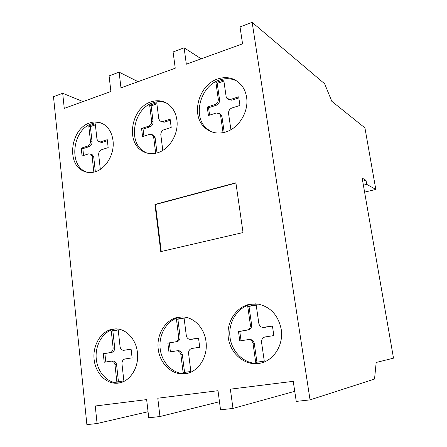 <?xml version="1.0" encoding="UTF-8"?>
<svg xmlns="http://www.w3.org/2000/svg" width="447" height="447" viewBox="0 0 447 447"><rect width="100%" height="100%" fill="white"/><g stroke="black" fill="none" stroke-linecap="round" stroke-linejoin="round"><path stroke-width="0.67" d="M255.561 303.848L251.745 304.228C237.843 306.681 227.92 322.114 230.043 337.524C231.971 352.962 245.699 365.143 259.908 363.26M250.074 304.2L258.483 304.178C270.765 307.061 278.341 315.442 281.208 329.322C283.862 345.039 273.435 361.17 259.523 363.338L258.545 363.495C244.246 365.557 230.317 353.376 228.311 337.815C226.104 322.281 236.072 306.676 250.074 304.2M182.382 316.923L180.074 317.208C167.564 319.409 158.467 333.915 160.16 348.559C161.68 363.227 173.799 374.988 186.583 373.508M178.152 317.241L183.175 316.962C194.216 317.482 204.391 328.154 205.972 341.402C208.241 356.499 198.518 371.865 185.835 373.647L185.248 373.737C172.352 375.609 159.881 363.914 158.21 349.073C156.349 334.261 165.502 319.471 178.152 317.241M115.935 328.875L114.577 329.065C103.268 331.054 94.898 344.732 96.234 358.678C97.418 372.647 108.174 383.995 119.729 382.844M112.454 329.154L115.846 328.875C126.244 328.78 136.061 339.256 137.413 352.415C139.335 366.875 130.334 381.492 118.785 383.023L118.388 383.085C106.699 384.783 95.496 373.547 94.105 359.371C92.546 345.218 100.977 331.171 112.454 329.154M102.05 123.411C98.737 122.444 95.351 122.545 91.886 123.713C72.95 129.161 68.207 164.535 85.522 171.626L87.059 172.257M89.769 122.925C94.887 121.243 99.642 121.768 104.039 124.512C109.046 127.926 112.035 133.273 113.007 140.542C114.79 153.74 106.095 168.776 95.144 171.782C90.992 173 87.07 172.754 83.377 171.039C66.022 163.932 70.788 128.412 89.769 122.925M166.418 103.011C162.138 101.296 157.679 101.218 153.042 102.765C133.681 108.437 127.423 142.029 143.956 151.527L146.705 152.975M151.103 101.849C158.059 99.625 164.245 100.782 169.659 105.33C173.598 108.934 176.001 113.767 176.872 119.835C178.962 133.603 169.525 149.466 157.5 152.785C151.835 154.411 146.655 153.757 141.973 150.823C125.395 141.297 131.686 107.559 151.103 101.849M237.396 81.371C231.904 78.342 225.981 77.873 219.633 79.957C200.351 85.751 192.21 116.22 206.575 128.468L210.928 131.574M217.907 78.89C227.696 75.929 235.748 78.292 242.056 85.986C244.414 89.193 245.923 92.942 246.582 97.228C249.04 111.61 238.759 128.395 225.495 132.066C217.488 134.262 210.587 132.781 204.793 127.63C190.383 115.337 198.557 84.723 217.907 78.89M223.047 132.675L220.634 115.712L219.695 113.907L216.359 112.979L208.419 115.522L207.24 107.062L208.565 107.761L209.593 115.147M220.634 115.712L221.924 116.388L224.21 132.418M219.432 113.655L220.986 114.588L221.924 116.388M207.24 107.062L215.163 104.475L216.46 105.185L208.565 107.761M215.163 104.475C217.225 103.48 218.276 101.776 218.315 99.374L219.606 100.1C219.572 102.497 218.522 104.196 216.46 105.185M218.315 99.374L215.923 82.561L217.22 83.343L219.606 100.1M215.923 82.561L223.723 79.896L226.16 96.787L226.964 98.418L230.49 99.474L238.676 96.803L239.95 105.431L231.736 108.057C229.624 109.062 228.557 110.778 228.523 113.208L230.903 129.714M223.891 81.069L217.22 83.343M226.059 131.887L224.93 132.228M230.49 99.474L231.753 100.212L228.518 99.452M238.838 97.904L231.753 100.212M155.673 153.254L153.634 136.961L152.276 134.743L149.79 134.29L142.571 136.598L141.576 128.49L143.051 129.082L143.923 136.167M153.634 136.961L155.087 137.536L157.02 152.924M152.332 134.787L153.729 135.324L155.087 137.536M141.576 128.49L148.778 126.143L150.237 126.747L143.051 129.082M148.778 126.143C150.656 125.221 151.622 123.607 151.678 121.31L153.131 121.93C153.075 124.221 152.109 125.825 150.237 126.747M151.678 121.31L149.661 105.196L151.114 105.866L153.131 121.93M149.661 105.196L156.746 102.771L158.802 118.963L160.037 121.064L162.697 121.601L170.128 119.17L171.201 127.434L163.747 129.82C161.831 130.748 160.847 132.368 160.797 134.692L162.792 150.388M156.891 103.9L151.114 105.866M158.009 152.623L156.986 152.935M162.697 121.601L164.127 122.227L161.434 121.673M170.268 120.226L164.127 122.227M93.848 172.129L92.132 156.472L90.523 154.07L88.657 153.852L82.075 155.964L81.242 148.18L82.84 148.683L83.572 155.483M92.132 156.472L93.714 156.958L95.34 171.721M90.83 154.265L92.104 154.561L93.714 156.958M81.242 148.18L87.808 146.035L89.394 146.555L82.84 148.683M87.808 146.035C89.523 145.18 90.417 143.655 90.484 141.453L92.065 141.984C91.998 144.174 91.104 145.7 89.394 146.555M90.484 141.453L88.791 125.987L90.367 126.562L92.065 141.984M88.791 125.987L95.25 123.78L96.982 139.313L98.491 141.632L100.497 141.895L107.269 139.688L108.168 147.611L101.38 149.784C99.631 150.639 98.726 152.181 98.658 154.399L100.324 169.34M95.373 124.858L90.367 126.562M95.613 171.637L94.68 171.916M100.497 141.895L102.061 142.431L99.469 141.967M107.386 140.693L102.061 142.431M114.957 364.601C114.382 362.316 113.141 361.165 111.23 361.142L112.823 360.969C114.728 360.992 115.963 362.137 116.544 364.417L118.444 381.682L123.875 380.917L116.857 381.922L114.957 364.601L116.544 364.417M111.23 361.142L104.201 362.249L103.279 353.672L104.883 353.527L105.799 361.997M103.279 353.672L111.884 352.376L104.883 353.527M110.292 352.521C112.124 351.901 113.074 350.403 113.141 348.034L114.728 347.906C114.661 350.269 113.717 351.761 111.884 352.376M113.141 348.034L111.269 330.976L112.856 330.909L114.728 347.906M111.269 330.976L118.176 329.735L120.087 346.872C120.645 349.096 121.869 350.241 123.758 350.308L131.1 349.113L132.1 357.863L124.836 359.002C122.964 359.623 121.997 361.131 121.936 363.523L123.875 380.933M118.198 329.942L112.856 330.909M116.857 381.922L118.444 381.682M123.858 350.297L131.116 349.23M176.705 350.85L168.96 352.068L167.86 343.089L175.587 341.826C177.599 341.156 178.632 339.58 178.683 337.094L176.448 319.242L184.058 317.873L186.332 335.814C186.947 338.083 188.271 339.279 190.305 339.39L198.524 338.066L199.714 347.235L191.702 348.492C189.645 349.157 188.589 350.744 188.55 353.259L190.863 371.502L183.125 372.591L180.851 354.443C180.202 352.08 178.839 350.884 176.766 350.845L178.208 350.699C180.281 350.739 181.638 351.934 182.287 354.287L184.555 372.368L190.863 371.479M180.851 354.443L182.287 354.287M167.86 343.089L169.318 342.972L170.408 351.839M175.587 341.826L169.318 342.972M178.683 337.094L180.119 336.999C180.068 339.474 179.04 341.044 177.029 341.709M176.448 319.242L177.884 319.208L180.119 336.999M184.086 318.091L177.884 319.208M183.125 372.591L184.555 372.368M190.534 339.374L191.802 339.279M198.541 338.189L191.942 339.267M248.364 339.586L239.793 340.932L238.486 331.518L247.029 330.115C249.253 329.4 250.381 327.735 250.409 325.12L247.744 306.402L256.165 304.882L258.88 323.706C259.528 325.964 260.919 327.204 263.043 327.422L272.424 325.958L273.843 335.58L264.965 336.977C262.685 337.692 261.54 339.374 261.517 342.011L264.278 361.165L255.706 362.372L252.996 343.324C252.287 340.916 250.812 339.67 248.577 339.575L249.828 339.463C252.058 339.558 253.527 340.804 254.237 343.201L256.941 362.176L264.278 361.142M252.996 343.324L254.237 343.201M238.486 331.518L239.765 331.439L241.062 340.737M247.029 330.115L239.765 331.439M250.409 325.12L251.655 325.064C251.627 327.668 250.504 329.327 248.281 330.042M247.744 306.402L248.996 306.413L251.655 325.064M256.198 305.117L248.996 306.413M255.706 362.372L256.941 362.176M263.574 327.405L264.434 327.36M272.441 326.087L264.786 327.338M235.927 183.052L155.439 204.553L161.238 251.499M154.947 204.43L235.893 182.795L243.034 232.552L160.769 251.611L154.947 204.43L235.893 182.795L243.034 232.552L160.769 251.611L154.947 204.43L155.439 204.553M294.741 391.315L232.971 408.429L230.361 389.164L293.243 381.325L296.255 401.406L310.05 399.875L252.147 22.35L240.017 26.893L242.559 43.834L186.332 64.195L184.114 47.823L201.2 58.808M148.052 411.721L97.083 423.516L95.256 406.005L146.644 399.601L148.756 417.783L159.965 416.537L157.791 398.21L218.007 390.706L220.539 409.81L232.971 408.429M219.466 401.719L159.965 416.537M252.147 22.35L324.656 83.79L331.797 101.285L364.931 127.892L375.815 189.433L366.724 184.36L366.015 180.32L362.154 178.102L393.505 358.164L376.178 362.461L374.536 379.062L310.05 399.875M97.083 423.516L86.88 424.65L53.495 96.72L62.692 93.278L83.019 101.592M184.114 47.823L173.084 51.953L175.241 68.207L120.975 87.852L119.109 72.157L109.085 75.912L110.895 91.501L64.262 108.386L62.692 93.278M232.054 78.644L233.731 79.722M119.109 72.157L138.045 81.672M366.015 180.32L362.685 181.141M366.724 184.36L363.383 185.175M375.815 189.433L364.59 192.121M219.695 113.907L220.986 114.588M204.793 127.63L206.575 128.468M152.276 134.743L153.729 135.324M141.973 150.823L143.956 151.527M90.523 154.07L92.104 154.561M83.377 171.039L85.522 171.626M176.766 350.845L178.208 350.699M248.577 339.575L249.828 339.463"/></g></svg>
